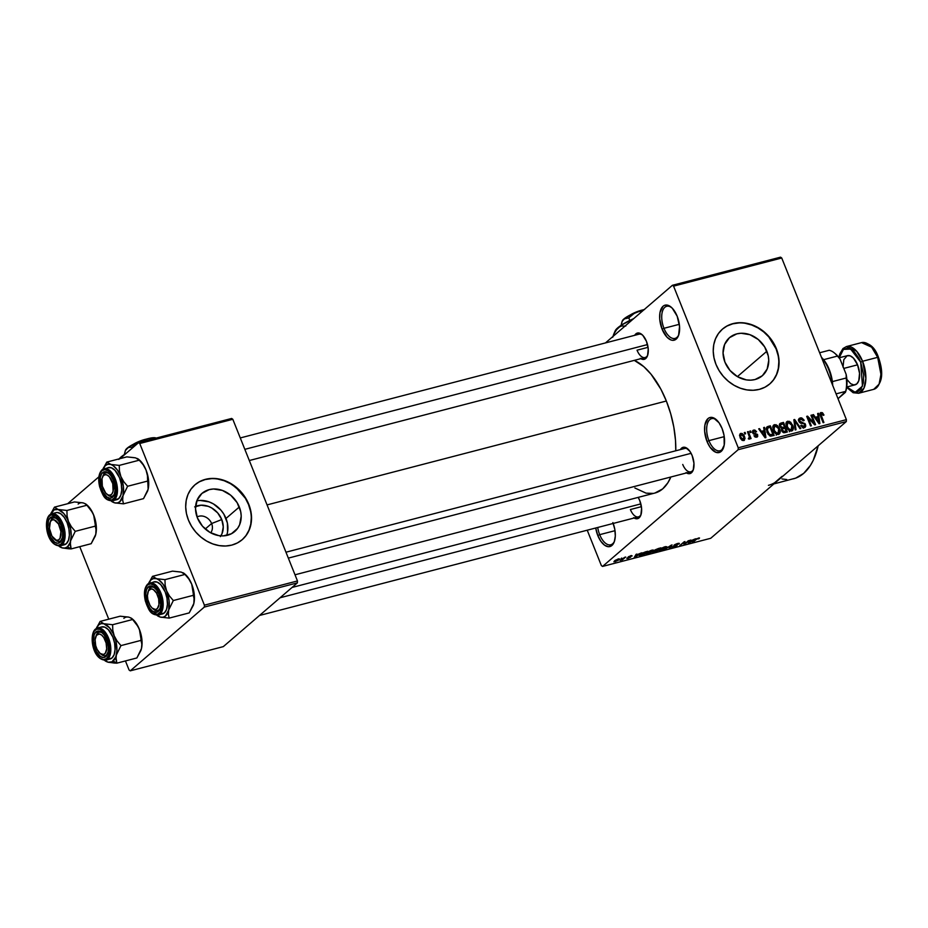 <?xml version="1.0" encoding="UTF-8"?>
<svg xmlns="http://www.w3.org/2000/svg" width="928" height="928" viewBox="0 0 928 928"><rect width="100%" height="100%" fill="white"/><g stroke="black" fill="none" stroke-linecap="round" stroke-linejoin="round"><path stroke-width="1.39" d="M678.809 334.73A16.6 8.433 75.4 0 1 675.062 338.418A16.6 8.433 75.4 0 1 663.972 328.303L662.093 329.162A18.108 9.199 75.4 0 1 660.875 309.442A18.108 9.199 75.4 0 1 671.188 307.168A18.108 9.199 75.4 0 1 677.162 316.193L679.54 326.424L678.588 335.391L676.199 339.126L672.823 340.356L670.909 339.95L667.012 337.212L662.093 329.162L659.704 318.942L659.97 312.608L663.044 306.24L664.645 305.289L668.346 305.405L672.232 308.154L677.162 316.193A18.108 9.199 75.4 0 1 678.554 335.46A18.108 9.199 75.4 0 1 662.093 329.162L663.972 328.303A16.6 8.433 -104.6 0 0 678.797 334.73M599.685 534.667A16.6 8.433 -104.6 0 0 614.51 541.105A16.6 8.433 75.4 0 1 610.763 544.782A16.6 8.433 75.4 0 1 599.685 534.667L615.02 530.677L599.685 534.667A16.6 8.433 75.4 0 1 597.736 527.475A16.6 8.433 -104.6 0 0 599.685 534.667L597.794 535.537L599.685 534.667M613.199 523.45A18.108 9.199 75.4 0 1 614.255 541.836A18.108 9.199 75.4 0 1 597.794 535.537L595.73 527.997A18.108 9.199 75.4 0 0 597.794 535.537L600.892 541.326L604.65 545.258L608.524 546.72L611.9 545.49L614.29 541.755L615.31 536.094L614.812 529.354L612.863 522.568M708.911 440.638A16.6 8.433 -104.6 0 0 723.736 447.076A16.6 8.433 75.4 0 1 720 450.753A16.6 8.433 75.4 0 1 708.911 440.638L724.246 436.647L708.911 440.638A16.6 8.433 75.4 0 1 711.637 418.632A16.6 8.433 75.4 0 1 716.706 420.024A16.6 8.433 -104.6 0 0 707.67 422.89A16.6 8.433 -104.6 0 0 708.911 440.638L707.032 441.508L708.911 440.638M722.088 428.539A18.108 9.199 75.4 0 1 723.492 447.806A18.108 9.199 75.4 0 1 707.032 441.508L704.642 431.288L704.909 424.954L707.983 418.586L709.584 417.635L713.272 417.751L719.003 422.739L722.088 428.539L724.037 435.325L724.211 445.092L721.137 451.46L719.536 452.412L715.848 452.296L710.117 447.308L707.032 441.508A18.108 9.199 75.4 0 1 705.814 421.776A18.108 9.199 75.4 0 1 716.126 419.514A18.108 9.199 75.4 0 1 722.088 428.539M194.66 506.897L201.167 505.203L208.278 506.352L211.712 507.964L217.697 512.917L221.757 519.552L211.619 523.531A10.556 8.828 49.3 0 0 197.072 517.012A10.556 8.828 -130.7 0 1 211.619 523.531L205.25 529.006L211.619 523.531A10.556 8.828 -130.7 0 1 210.679 532.811A10.556 8.828 49.3 0 0 211.619 523.531L221.757 519.552A20.033 16.75 -130.7 0 1 220.887 535.862M226.606 535.479A25.137 21.008 49.3 0 0 226.003 518.45L239.308 506.99A25.137 21.008 -130.7 0 1 234.761 531.489A25.137 21.008 -130.7 0 1 197.409 517.894L195.506 508.741L197.084 500.157L201.91 493.441L209.229 489.613L213.498 488.986L222.407 490.436L230.712 495.227L237.127 502.64L240.688 511.548L241.21 516.142L239.633 524.726L237.591 528.392L231.397 533.762L223.23 535.897L218.776 535.618L209.995 532.44L202.49 526.211L197.409 517.894A25.137 21.008 -130.7 0 1 201.956 493.394A25.137 21.008 -130.7 0 1 239.308 506.99L226.003 518.45A25.137 21.008 49.3 0 0 196.806 500.865M242.104 539.771A36.204 30.264 49.3 0 0 248.542 504.588L248.797 504.368A36.204 30.264 -130.7 0 1 242.231 539.667A36.204 30.264 -130.7 0 1 188.43 520.074L191.574 526.338L195.762 532.069L200.819 537.022L206.561 541.024L212.779 543.924L219.205 545.606L225.62 546.012L231.756 545.107L237.394 542.938L242.312 539.597L246.314 535.201L249.249 529.923L251.012 523.96L251.534 517.557L250.78 510.934L248.797 504.368L245.653 498.104L241.466 492.385L230.654 483.418L224.448 480.518L218.01 478.836L211.596 478.442L205.459 479.347L199.822 481.504L194.903 484.857L190.901 489.253L187.966 494.531L186.203 500.482L185.693 506.897L186.435 513.509L188.43 520.074A36.204 30.264 -130.7 0 1 194.984 484.787A36.204 30.264 -130.7 0 1 248.797 504.368L248.542 504.588A36.204 30.264 49.3 0 0 194.868 484.892M766.853 351.26A25.137 21.008 -130.7 0 1 762.294 375.759A25.137 21.008 -130.7 0 1 724.942 362.164L723.051 353.011L724.629 344.427L729.443 337.711L736.774 333.883L741.031 333.256L749.952 334.706L758.246 339.497L764.672 346.91L768.233 355.818L768.744 360.412L767.166 368.996L762.352 375.712L755.032 379.54L750.764 380.155L746.309 379.888L737.54 376.71L730.034 370.481L724.942 362.164A25.137 21.008 -130.7 0 1 729.501 337.664A25.137 21.008 -130.7 0 1 766.853 351.26L737.389 376.617L766.853 351.26M769.648 384.041A36.204 30.264 49.3 0 0 776.086 348.858L776.33 348.638A36.204 30.264 -130.7 0 1 769.776 383.937A36.204 30.264 -130.7 0 1 715.964 364.344L719.107 370.608L723.295 376.327L728.364 381.292L734.106 385.294L740.312 388.194L746.75 389.876L753.165 390.27L759.301 389.377L764.939 387.208L769.846 383.867L773.848 379.471L776.794 374.193L778.557 368.23L779.068 361.827L778.314 355.204L776.33 348.638L773.186 342.374L768.999 336.655L763.941 331.702L758.188 327.688L751.982 324.788L745.555 323.106L739.14 322.712L732.992 323.617L727.366 325.774L722.448 329.127L718.446 333.523L715.511 338.801L713.748 344.752L713.226 351.167L713.98 357.779L715.964 364.344A36.204 30.264 -130.7 0 1 722.529 329.057A36.204 30.264 -130.7 0 1 776.33 348.638L776.086 348.858A36.204 30.264 49.3 0 0 722.402 329.162M630.39 509.53A12.064 6.136 -104.6 0 0 641.097 514.367A12.064 6.136 75.4 0 1 638.452 516.884A12.064 6.136 75.4 0 1 630.39 509.53L641.41 506.653L630.39 509.53M633.638 517.685L637.884 518.566L640.865 515.063L641.584 508.335L639.798 500.668A13.584 6.902 75.4 0 0 638.186 497.385L639.798 500.668A13.584 6.902 75.4 0 1 640.854 515.121A13.584 6.902 75.4 0 1 634.137 518.01M637.037 350.192A12.064 6.136 -104.6 0 0 647.744 355.041A12.064 6.136 75.4 0 1 645.099 357.558A12.064 6.136 75.4 0 1 637.037 350.192L648.057 347.327L637.037 350.192M640.297 358.359L644.542 359.24L647.524 355.737L648.243 349.009L646.456 341.342A13.584 6.902 75.4 0 0 641.979 334.567A13.584 6.902 75.4 0 0 634.706 335.321L637.072 333.164L639.844 333.245L642.768 335.31L646.456 341.342A13.584 6.902 75.4 0 1 647.5 355.784A13.584 6.902 75.4 0 1 640.784 358.672M682.741 464.464A12.064 6.136 -104.6 0 0 693.448 469.301A12.064 6.136 75.4 0 1 690.803 471.818A12.064 6.136 75.4 0 1 682.741 464.464M686.001 472.619L690.246 473.5L693.228 469.997L693.947 463.269L692.16 455.602A13.584 6.902 75.4 0 0 687.683 448.827A13.584 6.902 75.4 0 0 680.41 449.581L682.776 447.424L685.548 447.505L689.84 451.252L692.16 455.602A13.584 6.902 75.4 0 1 693.204 470.055A13.584 6.902 75.4 0 1 686.488 472.944M663.972 328.303L679.319 324.313L663.972 328.303A16.6 8.433 75.4 0 1 666.71 306.298A16.6 8.433 75.4 0 1 671.768 307.69A16.6 8.433 -104.6 0 0 662.731 310.544A16.6 8.433 -104.6 0 0 663.972 328.303M267.055 504.902L666.35 401.012A69.403 35.252 -104.6 0 0 634.288 360.366L643.812 366.664L651.062 374.239L660.887 389.192L666.35 401.012L267.055 504.902M605.45 342.931L672.394 285.302L780.552 257.16L672.394 285.302L605.45 342.931M738.154 449.709L846.313 421.567L710.72 538.286L602.562 566.428L738.154 449.709L738.236 447.795L673.577 286.137L781.736 257.996L846.394 419.653L738.236 447.795L673.577 286.137L672.394 285.302L673.577 286.137L781.736 257.996L780.552 257.16L781.736 257.996L846.394 419.653L846.313 421.567L846.394 419.653L738.236 447.795L738.154 449.709L602.562 566.428L601.379 565.593L587.227 530.213L601.379 565.593L602.562 566.428L710.72 538.286L846.313 421.567L738.154 449.709M618.384 558.876L613.884 561.776L618.083 560.384L619.591 558.981L618.384 558.876L614.464 560.918L615.078 561.73L618.953 559.723L618.384 558.876L618.953 559.723M624.904 557.218L620.101 560.315L622.502 559.758L625.704 557.009L620.101 560.315L622.502 559.758L624.904 557.218M631.237 555.536L628.105 557.078L629.706 557.473L626.876 558.505L630.472 557.287L630.75 556.696L629.033 556.823L629.834 556.255L632.165 555.918L631.237 555.536L628.268 556.928L629.81 557.392L627.015 558.076L627.966 558.378L630.68 557.125L629.149 556.649L632.165 555.918L631.237 555.536L632.165 555.918M645.424 551.882L641.515 553.587L639.357 555.837L643.371 555.048L647.767 551.267L640.169 554.584L639.949 555.895L643.371 555.048L647.767 551.267L645.424 551.882M658.439 548.494L655.342 549.77L652.639 552.357L656.525 551.638L660.922 547.845L654.704 550.234L652.941 551.905L656.525 551.638L660.922 547.845L658.439 548.494M671.28 545.154L664.378 549.585L671.211 545.478L669.216 548.332L670.039 548.112L672.069 544.945L664.378 549.585L671.211 545.478L669.216 548.332L670.039 548.112L672.069 544.945L671.28 545.154M688.356 540.711L684.841 543.738L684.98 541.592L684.122 541.813L679.737 545.594L684.052 542.358L683.913 544.504L684.76 544.284L689.156 540.502L684.841 543.738L684.98 541.592L684.122 541.813L679.737 545.594L684.052 542.358L683.913 544.504L684.76 544.284L688.356 540.711M699.515 537.962L696.534 538.855L692.311 542.323L697.079 538.832L698.935 538.75L699.526 537.985L698.575 538.02L695.292 539.748L693.112 542.114L696.824 538.982L698.935 538.75L699.515 537.962L698.935 538.75L698.633 537.996L698.935 538.75M695.06 538.971L690.293 541.001L690.908 540.05L690.072 540.258L688.228 543.379L695.907 538.75L690.293 541.001L690.908 540.05L690.072 540.258L688.228 543.379L695.06 538.971M672.301 546.778L673.392 547.276L676.872 545.652L674.691 544.69L677.069 543.634L678.925 544.017L678.623 543.251L678.925 544.017L677.753 543.437L673.844 545.316L676.292 545.525L675.712 546.116L672.185 546.882L672.51 547.45L675.166 546.662L677.173 545.316L674.691 545.281L675.085 544.748L679.319 543.588L677.753 543.437L673.995 545.177L676.094 545.838L671.93 547.346M666.814 546.696L663.694 547.195L659.68 549.596L659.042 550.536L659.715 550.756L663.972 549.248L666.826 546.905L665.202 546.696L662.244 547.88L659.054 550.582L660.69 550.582L666.814 546.696M653.66 550.118L650.551 550.617L646.932 552.682L646.166 554.167L650.064 553.053L653.556 550.582L652.059 550.118L649.09 551.29L645.911 553.993L647.547 554.004L653.66 550.118M641.097 553.007L636.33 555.037L636.944 554.086L636.109 554.306L634.265 557.426L641.932 552.786L639.09 554.318L636.33 555.037L636.944 554.086L636.109 554.306L634.265 557.426L635.112 557.206L641.097 553.007M621.702 558.053L621.076 558.598L621.702 558.053M744.279 432.61L744.824 433.979L745.625 433.77L745.08 432.402L744.279 432.61L744.824 433.979L745.625 433.77L745.08 432.402L744.279 432.61M749.766 431.184L750.311 432.552L751.112 432.344L750.566 430.975L749.766 431.184L750.311 432.552L751.112 432.344L750.566 430.975L749.766 431.184M763.674 427.564L764.127 430.615L761.366 431.334L759.522 428.643L758.686 428.864L765.078 437.784L765.913 437.575L764.521 427.344L763.674 427.564L764.127 430.615L761.366 431.334L759.522 428.643L758.686 428.864L765.078 437.784L765.913 437.575L764.521 427.344L763.674 427.564M774.532 424.606L772.827 426.671L773.407 430.314C774.335 433.016 776.017 434.385 778.453 434.443C780.436 433.214 780.796 431.265 779.532 428.597L778.87 429.165L779.532 428.597L776.028 424.664L773.163 425.639L773.407 430.314L776.481 434.188L778.267 434.49L779.717 433.573L779.845 429.444L777.42 425.511L776.748 426.103L777.42 425.511L773.627 425.059M787.675 421.184L785.97 423.249L786.55 426.892C787.478 429.594 789.16 430.963 791.607 431.021C793.579 429.803 793.939 427.843 792.674 425.175L792.013 425.743L792.674 425.175L789.171 421.242L786.318 422.217L786.387 426.439L789.299 430.58L791.41 431.068L792.872 430.151L792.988 426.022L790.575 422.089L789.89 422.681L790.575 422.089L786.782 421.637M800.226 417.913L798.846 421.347L800.98 423.307L804.077 423.76L804.727 424.676L802.674 427.611L803.834 426.602L801.502 425.152L800.864 425.708L801.502 425.152L800.76 425.476L804.309 427.715L805.539 424.502L804.854 425.094L805.539 424.502L802.36 422.414L801.258 423.365L802.36 422.414L799.646 421.115L798.996 421.672L800.609 419.062L803.428 420.802L804.182 420.465L800.226 417.913L798.73 419.166L799.194 422.02L800.632 423.214L804.077 423.76L804.878 425.326L803.497 426.66L801.502 425.152L800.876 425.755L802.708 427.622L804.762 427.553L805.794 426.045L805.028 423.586L800.435 422.078L799.495 420.604L800.806 419.015L803.428 420.802L803.892 419.862L801.722 417.925L800.226 417.913L798.695 419.236L799.24 418.4M817.638 413.528L818.09 416.568L815.329 417.287L813.485 414.607L812.65 414.828L819.041 423.748L819.876 423.528L818.484 413.308L817.638 413.528L818.09 416.568L815.329 417.287L813.485 414.607L812.65 414.828L819.041 423.748L819.876 423.528L818.484 413.308L817.638 413.528M821.048 412.496L820.062 413.343L821.048 412.496L820.514 416.173L823.113 422.692L823.913 422.484L821.28 415.895L820.63 416.463L820.886 414.584L820.166 415.199L821.454 413.633L823.217 415.373L823.971 415.036L822.208 412.612L820.016 413.482L823.113 422.692L823.913 422.484L820.886 414.259L821.918 413.644L823.217 415.373L823.971 415.036L822.568 412.856L821.698 413.61L822.568 412.856L820.433 412.809M810.933 415.268L814.007 422.948L807.569 416.15L806.699 416.37L810.538 425.964L811.339 425.755L808.265 418.064L814.714 424.873L815.573 424.653L811.733 415.06L810.933 415.268L814.007 422.948L807.569 416.15L806.699 416.37L810.538 425.964L811.339 425.755L808.265 418.064L814.714 424.873L815.573 424.653L811.733 415.06L810.933 415.268M793.858 419.711L795.18 429.954L796.015 429.734L794.751 420.72L800.017 428.701L800.852 428.481L794.646 419.502L793.858 419.711L795.18 429.954L796.015 429.734L794.751 420.72L800.017 428.701L800.852 428.481L794.646 419.502L793.858 419.711M781.016 423.052L779.706 423.806L779.404 425.372L781.736 428.574L782.2 431.717L783.916 432.75L787.327 431.996L783.499 422.414L779.439 424.409L781.016 423.052L779.938 423.562L779.706 426.509L781.736 428.574L781.678 430.812L784.844 432.645L787.327 431.996L783.499 422.414L781.016 423.052M768.001 426.439L766.203 428.69L767.943 434.084L770.6 436.16L774.184 435.418L770.344 425.824L766.319 427.889L768.001 426.439L766.888 426.973L766.911 432.077L770.6 436.16L774.184 435.418L770.344 425.824L768.001 426.439M753.71 430.024L752.678 432.773L756.9 435.128L755.206 437.1L756.204 436.241L753.977 435.731L756.633 437.239L757.642 434.78L756.958 435.36L757.642 434.78L754.812 433.156L753.687 434.118L754.812 433.156L753.13 433.608L753.861 432.97L752.747 432.958L754.058 431.033L756.564 431.752L753.71 430.024L752.538 431.033L752.863 433.179L756.97 435.534L755.995 436.288L753.977 435.731L755.09 437.042L756.981 437.111L757.735 436.346L757.445 434.374L753.919 433.005L753.304 431.938L754.302 430.986L755.81 432.088L756.448 431.555L754.8 430.024L752.956 430.395M749.36 439.13L749.824 437.645L748.432 438.84L749.824 437.645L750.265 438.758L751.065 438.55L748.281 431.566L747.481 431.775L749.348 436.856L748.455 438.956L749.546 439.037L749.824 437.645L750.265 438.758L751.065 438.55L748.281 431.566L747.481 431.775L749.348 436.856L748.455 438.956L749.58 439.014M740.857 433.364L740.103 437.633L743.746 440.591L744.534 436.392L743.862 436.972L744.534 436.392L740.579 433.457L739.558 435.116L740.358 438.225L741.994 440.232L744.012 440.498L745.045 438.387L743.954 435.209L742.052 433.434L740.161 433.724M782.049 476.354L774.671 482.711M204.322 607.074L297.389 582.865L223.323 646.619L130.256 670.84L204.322 607.074L204.404 605.16L139.745 443.503L232.812 419.282L297.47 580.951L204.404 605.16L139.745 443.503L138.574 442.668L231.64 418.458L138.574 442.668L120.002 458.652L138.574 442.668L139.745 443.503L232.812 419.282L231.64 418.458L232.812 419.282L297.47 580.951L297.389 582.865L297.47 580.951L204.404 605.16L204.322 607.074L130.256 670.84L129.073 670.004L125.442 660.933L129.073 670.004L130.256 670.84L223.323 646.619L297.389 582.865L204.322 607.074M108.75 619.173L79.75 546.673L108.75 619.173M67.651 503.718L98.902 476.806L67.651 503.718M292.076 587.447L654.948 493.023A69.403 35.252 -104.6 0 0 670.863 477.004L667.835 482.827L662.685 488.882L654.913 493.035M675.781 450.776A69.403 35.252 -104.6 0 0 666.35 401.012L670.712 413.784L673.798 427.019L675.491 440.208L675.781 450.776M653.219 493.394L646.097 493.162L634.88 488M778.511 479.927A90.515 45.982 75.4 0 1 768.43 485.332M793.579 478.778A90.515 45.982 -104.6 0 0 818.183 445.776L813.183 460.427L810.388 465.473L803.671 473.384L795.69 478.129L773.894 483.906M786.747 479.532L782.037 478.964M639.021 334.196A12.064 6.136 75.4 0 1 642.559 335.101M684.725 448.456A12.064 6.136 75.4 0 1 688.263 449.361M778.07 355.424L776.086 348.858L768.755 336.876L763.686 331.911L757.944 327.909L751.726 325.009L745.3 323.327M738.885 322.932L732.749 323.826L727.111 325.995M773.604 379.691L776.539 374.413L778.302 368.451L778.812 362.036M250.525 511.154L248.542 504.588L245.398 498.324L236.153 487.641L230.399 483.639L224.193 480.739L217.755 479.057M211.352 478.662L205.204 479.556L199.566 481.725M246.059 535.421L249.006 530.143L250.757 524.181L251.279 517.766M227.546 532.046L227.383 522.998L223.822 514.1L220.91 510.122L213.405 503.904L209.102 501.886L200.181 500.447M195.576 506.456A20.033 16.75 -130.7 0 1 221.757 519.552L223.265 526.849L222.001 533.693L220.377 536.616M820.886 414.584L821.454 413.633M817.707 413.969L818.484 413.308L817.707 413.969M812.87 415.129L813.485 414.607L812.87 415.129M815.468 418.76L818.09 416.568L815.468 418.76M818.276 417.762L818.542 423.052L819.006 422.658L817.765 420.802L817.243 421.242L817.765 420.802L816.048 418.342L815.503 418.806L818.276 417.762L819.006 422.658L816.048 418.342L818.276 417.762M811.084 415.628L811.733 415.06L811.084 415.628M807.604 418.632L808.265 418.064L807.604 418.632M806.861 416.753L807.569 416.15L806.861 416.753M813.392 423.47L814.007 422.948L813.392 423.47M798.614 420.512L800.609 419.062M804.309 427.715L805.179 427.286M802.871 427.68L803.834 426.602M799.205 420.094L798.3 419.99M803.288 428.214L803.196 427.17M799.762 421.509L800.435 422.159M793.916 420.129L794.646 419.502L793.916 420.129M794.066 421.3L794.751 420.72L794.066 421.3M794.275 422.948L795.006 422.321L794.275 422.948M791.607 431.021L792.489 430.569M785.97 423.261L786.608 423.388M786.666 423.4L785.9 423.261M791.874 425.36L791.155 429.908L789.983 430.917L791.155 429.908L788.568 428.794L787.942 429.339L788.568 428.794L787.362 426.718L786.712 427.274L788.127 422.298L791.874 425.36L792.268 428.956L790.111 429.873L787.605 427.263L786.932 423.516L787.849 422.402L789.334 422.391L791.874 425.36M789.322 431.729L791.155 429.908M785.912 423.992L788.127 422.298M779.381 424.989L780.436 424.711L779.381 424.989M781.434 424.177L783.499 422.414L781.434 424.177L783.139 423.736L784.485 427.1L781.446 429.397L784.485 427.1L781.689 428.562L782.907 427.506L780.506 426.288L779.856 426.845L780.668 424.514L779.427 425.581L783.139 423.736L784.485 427.1L782.223 427.634L780.889 426.973L780.297 425.314L781.446 424.177M782.397 430.395L782.629 428.922L784.937 428.226L786.086 431.091L783.336 432.61L784.694 431.45L782.397 430.395L782.629 428.922L784.937 428.226L786.086 431.091L783.545 431.59L782.42 430.441M778.453 434.443L779.346 433.991M772.815 426.683L773.453 426.81M773.511 426.822L772.746 426.683M778.72 428.782L778 433.33L776.829 434.327L778 433.33L775.425 432.216L774.787 432.761L775.425 432.216L774.219 430.14L773.569 430.696L774.984 425.72L778.72 428.782L779.126 432.378L776.968 433.295L774.451 430.685L773.79 426.938L774.694 425.824L776.191 425.813L778.72 428.782M776.168 435.151L778 433.33M772.757 427.402L774.984 425.72M766.215 428.411L767.456 428.086L766.215 428.411M768.268 427.622L770.344 425.824L768.268 427.622M767.096 429.42L768.558 427.53L769.996 427.158L772.931 434.501L770.147 436.056L771.516 434.872L769.463 435.708L770.298 434.977L767.723 431.88L767.062 432.448L767.723 431.88L767.41 428.144L769.996 427.158L772.931 434.501L769.405 434.501L767.096 429.455M766.203 429.165L768.558 427.53M763.744 428.017L764.521 427.344L763.744 428.017M758.907 429.177L759.522 428.643L758.907 429.177M761.505 432.796L764.127 430.615L761.505 432.796M764.312 431.798L764.579 437.088L765.032 436.694L763.802 434.838L763.28 435.29L763.802 434.838L762.085 432.378L761.54 432.854L764.312 431.798L765.032 436.694L762.085 432.378L764.312 431.798M753.408 432.39L754.058 431.033M756.633 437.239L757.364 436.879M756.9 435.128L756.204 436.241M749.905 431.543L750.566 430.975L749.905 431.543M749.348 436.856L748.908 437.865M744.418 432.97L745.08 432.402L744.418 432.97M743.746 440.591L744.418 440.243M743.734 436.612L743.363 439.582L742.377 440.44L743.363 439.582L740.869 437.355L740.219 437.912L741.228 434.362L743.885 437.03L743.954 439.106L742.539 439.501L741.054 437.772L740.509 435.22L742.064 434.455L743.734 436.612M739.57 435.673L741.228 434.362M742.47 440.487L743.363 439.582M688.785 542.439L689.075 543.158L688.785 542.439M690.026 540.34L690.293 541.001L690.026 540.34M692.276 540.792L689.052 542.892L689.794 540.734L690.049 541.372L692.276 540.792L689.052 542.892L690.049 541.372L692.276 540.792M684.04 542.497L684.76 544.284L684.04 542.497M684.087 541.848L684.841 543.738L684.087 541.848M678.925 544.017L679.366 543.367M677.173 543.889L678.066 544.284M676.872 545.652L675.967 545.165M673.879 546.836L673.16 546.511M676.141 545.13L676.094 545.838M673.995 545.177L674.157 545.768M669.796 547.497L670.039 548.112L669.796 547.497M665.306 547.984L661.2 550.142L659.796 549.504L664.587 546.882L665.306 547.984L663.137 549.411L660.62 550.258L660.226 549.654L664.077 547.323L665.306 547.984L665.689 546.592M652.941 551.905L654.031 552.276M654.704 550.234L654.727 550.884M657.546 550.269L656.235 551.394L653.706 551.371L655.168 550.919L654.843 550.13L655.168 550.919L657.546 550.269L654.843 551.766L653.811 551.626L654.344 551.267L657.546 550.269M659.599 548.494L658.056 549.828L655.4 549.736L659.495 548.216L658.056 549.828L655.516 550.026L659.599 548.494M654.843 551.766L653.811 551.626M652.152 551.406L648.046 553.564L646.654 552.926L651.444 550.304L652.152 551.406L649.994 552.821L647.477 553.68L647.083 553.076L650.922 550.745L652.152 551.406L652.535 550.014M651.549 550.559L652.767 550.594M639.624 555.095L639.949 555.895L639.624 555.095M639.299 555.756L639.949 555.895M646.456 551.916L643.092 554.816L640.622 555.408L640.842 554.051L642.269 553.134L646.34 551.638L643.092 554.816L640.622 555.408L640.97 554.376L646.456 551.916M640.622 555.408L640.97 554.376M634.822 556.487L635.112 557.206L634.822 556.487M636.063 554.376L636.33 555.037L636.063 554.376M638.313 554.828L635.088 556.939L635.831 554.77L636.086 555.408L638.313 554.828L635.088 556.939L636.086 555.408L638.313 554.828M630.727 555.942L631.307 556.174M630.68 557.125L629.892 557.264M627.015 558.076L627.966 558.378M628.79 556.556L629.091 557.31L628.79 556.556M628.268 556.928L629.091 557.31M615.554 561.336L614.823 561.359L615.171 560.361L617.909 559.282L618.152 559.932L615.554 561.336L615.299 560.674L617.909 559.282L616.795 560.848L615.554 561.336L615.299 560.674M614.464 560.918L615.078 561.73M664.692 547.137L665.921 547.172M656.479 550.234L655.516 550.026M617.909 559.282L618.663 559.294L618.152 559.932M102.904 469.185L102.904 469.185A19.917 10.115 75.4 0 1 105.351 465.554L106.801 462.086L102.904 469.185L106.801 462.086L126.823 456.878L106.801 462.086L105.351 465.554L107.741 464.325L110.467 464.406L106.801 462.086L113.332 465.81L117.473 470.125L120.872 476.505L119.434 470.937L119.26 465.392L110.467 464.406A19.917 10.115 75.4 0 1 120.872 476.505L123.378 486.504L122.995 495.726L127.612 486.272L123.737 481.69L120.872 476.505A19.917 10.115 75.4 0 1 122.995 495.726L119.816 501.712L117.427 502.941L114.701 502.86L123.505 503.846L122.647 500.076L122.995 495.726A19.917 10.115 75.4 0 1 114.701 502.86L110.409 500.296M113.193 495.575A12.064 6.136 -104.6 0 0 114.492 493.789A12.064 6.136 75.4 0 1 113.193 495.575A12.064 6.136 75.4 0 1 111.847 496.294A12.064 6.136 75.4 0 1 107.184 494.415A12.064 6.136 -104.6 0 0 113.193 495.575L112.485 497.269L113.193 495.575M102.614 476.841A12.064 6.136 75.4 0 1 104.423 473.651A12.064 6.136 -104.6 0 0 102.614 476.841A12.064 6.136 75.4 0 1 105.769 472.932A12.064 6.136 75.4 0 1 109.307 473.837A12.064 6.136 -104.6 0 0 104.423 473.651L102.625 472.619A13.584 6.902 75.4 0 1 108.727 473.303A13.584 6.902 75.4 0 1 114.248 494.531A13.584 6.902 75.4 0 1 112.485 497.269L109.945 498.197L107.045 497.106L102.973 492.118L101.048 487.304L100.317 477.398L101.616 473.802L103.82 471.9L108.066 472.781L110.884 475.728L113.204 480.078L115.037 490.228L114.272 494.473L112.485 497.269A13.584 6.902 75.4 0 1 101.906 489.81A13.584 6.902 75.4 0 1 102.625 472.619L104.423 473.651A12.064 6.136 75.4 0 1 105.769 472.932A12.064 6.136 75.4 0 1 109.307 473.837A12.064 6.136 -104.6 0 0 102.857 476.099L102.347 477.491A10.556 5.359 75.4 0 1 107.555 475.24A10.556 5.359 75.4 0 1 112.764 483.685L114.26 483.302L112.764 483.685L113.088 491.283L111.963 493.916L110.165 495.181L107.973 494.879L105.711 493.07L102.335 486.202A10.556 5.359 75.4 0 1 102.347 477.491M111.662 500.934A16.6 8.433 -104.6 0 0 114.341 499.821A0.905 0.754 -130.7 0 1 113.251 499.194A15.695 7.969 75.4 0 1 101.024 490.564A15.695 7.969 75.4 0 1 101.86 470.693A0.905 0.754 -130.7 0 1 102.277 469.672A16.6 8.433 75.4 0 1 104.133 468.686A16.6 8.433 75.4 0 1 115.896 480.681A16.6 8.433 75.4 0 1 114.341 499.821A16.6 8.433 75.4 0 1 112.485 500.807C103.785 500.691 102.764 494.253 99.725 487.014C97.881 479.15 98.646 473.408 102.022 469.812A0.905 0.754 49.3 0 0 101.86 470.693L99.795 473.93L98.902 478.848L99.342 484.683L101.024 490.564L103.704 495.587L106.964 498.997L111.87 500.018L114.422 497.826L115.919 493.673L116.151 488.186L114.086 479.324L111.406 474.301L108.135 470.89L104.783 469.626L101.86 470.693A15.695 7.969 75.4 0 1 114.086 479.324A15.695 7.969 75.4 0 1 113.251 499.194A0.905 0.754 49.3 0 0 114.341 499.821L118.61 498.707L114.341 499.821A16.6 8.433 -104.6 0 0 116.139 481.47A16.6 8.433 -104.6 0 0 104.957 468.559A16.6 8.433 -104.6 0 0 102.277 469.672A0.905 0.754 49.3 0 0 102.01 469.823L108.402 467.573A16.6 8.433 -104.6 0 1 120.176 479.567A16.6 8.433 -104.6 0 1 118.61 498.707L120.791 495.285L121.73 490.088L121.266 483.906L119.492 477.688L114.979 470.322L111.406 467.805L108.019 467.689M112.485 500.807L116.766 499.693A16.6 8.433 -104.6 0 0 118.61 498.707L117.148 499.577M134.224 457.655L126.823 456.878L135.616 457.864L139.281 460.184L119.26 465.392L139.281 460.184L143.156 464.777L146.021 469.962L147.459 475.519L147.633 481.064L127.612 486.272L147.633 481.064L148.48 484.834L148.144 489.184L143.515 498.638L123.505 503.846L143.515 498.638L147.552 491.156A19.917 10.115 -104.6 0 0 148.144 489.184A19.917 10.115 -104.6 0 0 146.021 469.962L148.526 479.95L148.144 489.184L147.459 475.519L146.021 469.962A19.917 10.115 -104.6 0 0 139.455 460.021L142.622 463.582L146.021 469.962L143.156 464.777L138.829 459.522M111.488 501.201L114.701 502.86L123.505 503.846L122.647 500.076L122.995 495.726L127.612 486.272L123.737 481.69L120.872 476.505L119.434 470.937L119.26 465.392L110.467 464.406A19.917 10.115 75.4 0 0 105.351 465.554L102.73 469.661M138.098 458.896L137.042 458.409M112.207 501.816L114.701 502.86A19.917 10.115 75.4 0 1 111.186 500.969M244.83 449.338L647.512 344.566L244.83 449.338M106.639 493.998A10.556 5.359 75.4 0 1 102.335 486.202L102.022 478.604L103.147 475.971L104.945 474.707L107.138 475.008L109.388 476.818L112.764 483.685A10.556 5.359 75.4 0 1 112.265 493.464A10.556 5.359 75.4 0 1 106.639 493.998L107.764 494.96A12.064 6.136 -104.6 0 0 114.492 493.789A12.064 6.136 75.4 0 1 111.847 496.294A12.064 6.136 75.4 0 1 107.184 494.415M50.263 521.907A12.064 6.136 75.4 0 1 52.072 518.717L50.263 517.685A13.584 6.902 75.4 0 1 56.376 518.369A13.584 6.902 75.4 0 1 61.898 539.597A13.584 6.902 75.4 0 1 60.134 542.335L57.594 543.263L54.694 542.172L50.622 537.184L47.757 527.208L48.476 520.48L50.263 517.685L52.803 516.757L55.703 517.847L58.534 520.794L60.854 525.144L62.64 532.811L62.443 537.556L60.842 540.641A12.064 6.136 -104.6 0 0 62.141 538.855A12.064 6.136 75.4 0 1 60.842 540.641A12.064 6.136 75.4 0 1 59.496 541.36A12.064 6.136 75.4 0 1 54.833 539.481A12.064 6.136 -104.6 0 0 55.413 540.026A12.064 6.136 -104.6 0 0 62.141 538.855A12.064 6.136 75.4 0 1 59.496 541.36A12.064 6.136 75.4 0 1 54.833 539.481A12.064 6.136 -104.6 0 0 60.842 540.641L60.134 542.335A13.584 6.902 75.4 0 1 49.544 534.876A13.584 6.902 75.4 0 1 50.263 517.685L52.072 518.717A12.064 6.136 -104.6 0 0 50.263 521.907A12.064 6.136 75.4 0 1 53.418 517.998A12.064 6.136 75.4 0 1 56.944 518.903A12.064 6.136 -104.6 0 0 50.506 521.165L49.984 522.557A10.556 5.359 75.4 0 1 58.487 523.949L59.868 522.998L58.487 523.949L54.126 519.831L52.014 519.982L50.379 521.675L49.462 528.403L51.91 536.071A10.556 5.359 75.4 0 1 49.984 522.557M51.91 536.071L56.272 540.189L58.383 540.038L60.007 538.344L60.935 531.616L58.487 523.949A10.556 5.359 75.4 0 1 60.622 536.813A10.556 5.359 75.4 0 1 54.288 539.064A10.556 5.359 75.4 0 1 51.91 536.071M157.922 592.192L156.554 593.143A10.556 5.359 75.4 0 1 158.676 606.007A10.556 5.359 75.4 0 1 152.343 608.258A10.556 5.359 75.4 0 1 149.965 605.265L152.053 608.002L155.428 609.51L157.331 608.571L158.966 604.592L158.665 598.792L156.554 593.143L153.317 589.535L151.078 588.909L148.445 590.869L147.424 595.637L147.842 599.616L149.965 605.265A10.556 5.359 75.4 0 1 148.051 591.751A10.556 5.359 75.4 0 1 156.554 593.143L157.922 592.192M152.888 608.687A12.064 6.136 -104.6 0 0 153.468 609.22A12.064 6.136 -104.6 0 0 160.196 608.049A12.064 6.136 75.4 0 1 157.551 610.554A12.064 6.136 75.4 0 1 152.888 608.687A12.064 6.136 -104.6 0 0 158.897 609.835A12.064 6.136 -104.6 0 0 160.196 608.049A12.064 6.136 75.4 0 1 158.897 609.835A12.064 6.136 75.4 0 1 157.551 610.554A12.064 6.136 75.4 0 1 152.888 608.687M691.105 453.316L288.341 558.111L691.105 453.316M148.318 591.113A12.064 6.136 75.4 0 1 150.127 587.923A12.064 6.136 75.4 0 1 151.473 587.192A12.064 6.136 75.4 0 1 155.011 588.097A12.064 6.136 -104.6 0 0 150.127 587.923A12.064 6.136 -104.6 0 0 148.318 591.113A12.064 6.136 75.4 0 1 151.473 587.192A12.064 6.136 75.4 0 1 155.011 588.097A12.064 6.136 -104.6 0 0 148.561 590.359L148.051 591.751M107.602 642.64L106.117 643.011A10.556 5.359 75.4 0 1 105.606 652.802A10.556 5.359 75.4 0 1 99.98 653.324A10.556 5.359 75.4 0 1 95.688 645.528L95.108 639.636L96.489 635.297L99.354 633.986L101.628 635.065L103.785 637.536L106.117 643.011L106.685 648.904L105.305 653.242L103.518 654.507L100.178 653.474L97.08 649.356L95.688 645.528A10.556 5.359 75.4 0 1 95.688 636.817A10.556 5.359 75.4 0 1 100.908 634.566A10.556 5.359 75.4 0 1 106.117 643.011L107.602 642.64M99.98 653.324L101.117 654.286A12.064 6.136 -104.6 0 0 107.845 653.115A12.064 6.136 75.4 0 1 105.2 655.62A12.064 6.136 75.4 0 1 100.537 653.753A12.064 6.136 -104.6 0 0 106.546 654.901L105.827 656.606A13.584 6.902 75.4 0 1 95.248 649.136A13.584 6.902 75.4 0 1 95.967 631.945L97.776 632.989A12.064 6.136 -104.6 0 0 95.967 636.179A12.064 6.136 75.4 0 1 99.122 632.27A12.064 6.136 75.4 0 1 102.648 633.163A12.064 6.136 -104.6 0 0 96.199 635.425L95.688 636.817M640.854 503.892L280.082 597.76L640.854 503.892M835.687 354.067L837.45 356.074A25.648 13.027 -104.6 0 0 829.214 350.274A25.648 13.027 75.4 0 1 834.632 353.162A25.648 13.027 75.4 0 1 837.45 356.074L823.612 359.681L829.249 369.553L832.381 381.605A25.648 13.027 -104.6 0 0 823.612 359.681A25.648 13.027 -104.6 0 0 821.489 357.373A25.648 13.027 75.4 0 1 823.612 359.681L837.45 356.074L840.037 359.09L846.139 374.344L846.22 377.998L832.381 381.605A25.648 13.027 75.4 0 1 832.718 385.445A25.648 13.027 -104.6 0 0 832.381 381.605L846.22 377.998A25.648 13.027 75.4 0 1 845.663 391.372L838.402 398.379L845.385 392.358L846.475 388.6L846.858 379.378L850.721 383.74L853.946 384.958L856.764 383.937L858.748 380.828L859.548 373.358L857.553 364.832A15.092 7.668 -104.6 0 0 847.484 355.633L839.144 357.802M832.149 384.041A27.156 13.792 -104.6 0 0 821.605 357.663A27.156 13.792 75.4 0 1 832.149 384.041M845.663 391.372L845.385 392.358L845.663 391.372L836.082 393.866L845.663 391.372A25.648 13.027 -104.6 0 0 846.22 377.998L846.139 374.344L846.858 379.378M829.214 350.274L819.633 352.768L829.214 350.274M834.632 353.162L835.768 354.125A24.14 12.261 -104.6 0 1 840.037 359.09L846.139 374.344A24.14 12.261 -104.6 0 1 845.582 391.86L845.478 392.138M838.912 357.512L839.747 354.02L842.984 348.534L846.464 346.55L861.555 342.618L871.636 347.188L877.679 357.338L878.445 357.315L877.679 357.338A24.14 12.261 -104.6 0 0 861.555 342.618C869.524 342.722 875.15 347.617 878.445 357.315C883.99 373.265 882.412 383.948 873.712 389.342A24.14 12.261 -104.6 0 0 877.679 357.338L862.588 361.259L856.544 351.109L846.464 346.55A24.14 12.261 75.4 0 1 862.588 361.259L877.679 357.338L880.962 374.471L879.071 384.169L873.712 389.342L858.62 393.275L863.98 388.101L865.87 378.392L862.588 361.259A24.14 12.261 75.4 0 1 858.62 393.275L853.145 392.718L846.684 387.382M839.19 357.79L843.436 349.392L850.64 349.079L860.697 362.129L862.588 361.259L860.697 362.129L863.678 374.912L863.342 382.823L861.184 388.809L857.507 391.976L852.89 391.825L846.788 386.999L855.198 392.324L862.472 386.129L860.697 362.129L858.91 358.278L854.549 352.083L852.124 349.972L847.287 348.151L843.065 349.682L841.383 351.666L839.19 357.79M846.742 387.011L855.082 384.842A15.092 7.668 -104.6 0 0 857.553 364.832L843.772 368.416L857.553 364.832L853.458 358.127L850.21 355.842L847.136 355.749L843.819 359.646L843.018 367.117M872.146 347.501L876.519 353.696M879.732 361.711L881.287 370.33L880.08 381.536M81.873 502.721L74.46 501.944L54.45 507.152L74.46 501.944L83.265 502.93A19.917 10.115 -104.6 0 0 78.149 504.078M70.284 543.054L70.632 540.792A19.917 10.115 75.4 0 1 67.466 546.778L71.143 548.912L70.296 545.142L70.632 540.792L75.261 531.338L95.271 526.13L96.129 529.9L95.793 534.25L91.164 543.704L71.143 548.912L70.284 543.054M64.798 544.643L66.259 543.773L61.979 544.887A16.6 8.433 -104.6 0 0 63.788 526.536A16.6 8.433 -104.6 0 0 52.606 513.625A16.6 8.433 -104.6 0 0 49.926 514.738A0.905 0.754 49.3 0 0 49.497 515.759A15.695 7.969 75.4 0 1 61.724 524.39A15.695 7.969 75.4 0 1 60.9 544.26A0.905 0.754 49.3 0 0 61.979 544.887L66.259 543.773A16.6 8.433 -104.6 0 0 67.814 524.633A16.6 8.433 -104.6 0 0 56.051 512.639L51.771 513.752A16.6 8.433 75.4 0 1 63.545 525.747A16.6 8.433 75.4 0 1 61.979 544.887A16.6 8.433 75.4 0 1 60.134 545.873L64.403 544.759A16.6 8.433 -104.6 0 0 66.259 543.773L68.44 540.351L69.38 535.154L68.916 528.972L67.129 522.754L64.299 517.441L60.854 513.845L57.304 512.5L55.668 512.755M49.926 514.738A16.6 8.433 75.4 0 1 51.771 513.752L49.66 514.878A0.905 0.754 -130.7 0 1 49.926 514.738M59.137 546.267L62.35 547.926L71.143 548.912L91.164 543.704L95.201 536.222A19.917 10.115 -104.6 0 0 95.793 534.25A19.917 10.115 -104.6 0 0 93.67 515.028L95.097 520.585L95.271 526.13L75.261 531.338L71.375 526.756L68.51 521.571L67.083 516.003L66.909 510.458L58.104 509.472L54.45 507.152L50.553 514.251A19.917 10.115 75.4 0 1 58.104 509.472L63.788 513.486L67.5 519.274L70.656 529.03L71.201 536.442L70.087 542.683L67.466 546.778L65.076 548.007L62.35 547.926L58.058 545.362M84.692 503.475L86.919 505.25L66.909 510.458L86.919 505.25L92.394 512.36L94.54 517.441L96.176 525.016L95.793 534.25L96.129 529.9L93.67 515.028A19.917 10.115 -104.6 0 0 87.104 505.087L86.142 504.264M87.081 505.076L90.271 508.648L93.67 515.028L90.805 509.843L86.466 504.588M50.379 514.727L54.137 509.843L58.104 509.472L54.45 507.152L50.553 514.251M59.299 546A16.6 8.433 -104.6 0 0 61.979 544.887A0.905 0.754 -130.7 0 1 60.9 544.26L62.965 541.024L63.846 536.106L63.406 530.271L61.724 524.39L59.044 519.367L55.784 515.956L50.878 514.936L48.337 517.128L46.829 521.281L46.98 529.749L48.674 535.63L51.353 540.653L54.613 544.063L57.965 545.328L60.9 544.26A15.695 7.969 75.4 0 1 48.674 535.63A15.695 7.969 75.4 0 1 49.497 515.759A0.905 0.754 -130.7 0 1 49.66 514.889C43.082 520.469 46.748 546.14 60.134 545.873M52.072 518.717A12.064 6.136 75.4 0 1 53.418 517.998A12.064 6.136 75.4 0 1 56.944 518.903A12.064 6.136 -104.6 0 0 52.072 518.717M59.856 546.882L62.35 547.926A19.917 10.115 75.4 0 1 58.835 546.035M68.626 548.784L71.143 548.912L67.466 546.778A19.917 10.115 75.4 0 1 62.35 547.926L68.626 548.784M68.51 521.571A19.917 10.115 75.4 0 1 70.632 540.792L75.261 531.338L71.375 526.756L68.51 521.571L67.083 516.003L66.909 510.458L58.104 509.472A19.917 10.115 75.4 0 1 68.51 521.571M83.265 502.93L85.747 503.962M148.608 583.445L148.608 583.445A19.917 10.115 75.4 0 1 151.055 579.814L152.505 576.346L148.608 583.445L152.505 576.346L172.515 571.138L152.505 576.346L151.055 579.814L153.445 578.585L156.159 578.666L152.505 576.346L159.024 580.07L163.177 584.385L166.576 590.765L165.138 585.197L164.964 579.652L156.159 578.666A19.917 10.115 75.4 0 1 166.576 590.765L169.082 600.764L168.687 609.986L173.316 600.532L169.43 595.95L166.576 590.765A19.917 10.115 75.4 0 1 168.687 609.986L165.52 615.983L163.131 617.213L160.405 617.12L169.209 618.106L168.351 614.336L168.687 609.986A19.917 10.115 75.4 0 1 160.405 617.12L156.113 614.568M158.189 611.54L158.897 609.835L156.994 612.248L152.749 611.366L149.918 608.42L147.61 604.07L145.777 593.92L146.531 589.674L148.318 586.879A13.584 6.902 75.4 0 1 154.431 587.563A13.584 6.902 75.4 0 1 159.952 608.791A13.584 6.902 75.4 0 1 158.189 611.54A13.584 6.902 75.4 0 1 147.61 604.07A13.584 6.902 75.4 0 1 148.318 586.879L150.858 585.951L153.758 587.053L156.588 589.999L158.908 594.338L160.741 604.488L159.976 608.733L158.189 611.54M150.127 587.923L148.318 586.879L150.127 587.923M157.366 615.206A16.6 8.433 -104.6 0 0 160.034 614.081A0.905 0.754 -130.7 0 1 158.955 613.454A15.695 7.969 75.4 0 1 146.728 604.824A15.695 7.969 75.4 0 1 147.552 584.953A0.905 0.754 -130.7 0 1 147.981 583.944A16.6 8.433 75.4 0 1 149.826 582.946A16.6 8.433 75.4 0 1 161.6 594.941A16.6 8.433 75.4 0 1 160.034 614.081A16.6 8.433 75.4 0 1 158.189 615.067C149.478 614.951 148.468 608.513 145.429 601.274C143.585 593.41 144.339 587.668 147.714 584.072A0.905 0.754 49.3 0 0 147.552 584.953L145.487 588.19L144.606 593.108L145.046 598.943L146.728 604.824L149.408 609.847L152.668 613.257L157.574 614.278L160.115 612.086L161.623 607.933L161.472 599.465L159.778 593.584L157.11 588.561L153.839 585.162L150.487 583.886L147.552 584.953A15.695 7.969 75.4 0 1 159.778 593.584A15.695 7.969 75.4 0 1 158.955 613.454A0.905 0.754 49.3 0 0 160.034 614.081L164.314 612.967L160.034 614.081A16.6 8.433 -104.6 0 0 161.843 595.73A16.6 8.433 -104.6 0 0 150.661 582.819A16.6 8.433 -104.6 0 0 147.981 583.944A0.905 0.754 49.3 0 0 147.714 584.083L154.106 581.833A16.6 8.433 -104.6 0 1 165.868 593.827A16.6 8.433 -104.6 0 1 164.314 612.967L166.495 609.545L167.434 604.348L166.97 598.177L165.196 591.948L160.683 584.582L157.11 582.065L153.723 581.96M158.189 615.067L162.47 613.953A16.6 8.433 -104.6 0 0 164.314 612.967L162.852 613.837M179.928 571.915L172.515 571.138L181.32 572.124L184.985 574.444L164.964 579.652L184.985 574.444L188.86 579.037L191.725 584.222L193.152 589.779L193.337 595.324L173.316 600.532L193.337 595.324L194.184 599.094L193.848 603.444L189.219 612.898L169.209 618.106L189.219 612.898L193.256 605.416A19.917 10.115 -104.6 0 0 193.848 603.444A19.917 10.115 -104.6 0 0 191.725 584.222L194.23 594.222L193.848 603.444L194.184 599.094L191.725 584.222A19.917 10.115 -104.6 0 0 185.159 574.293L184.196 573.458M157.192 615.461L160.405 617.12L169.209 618.106L168.351 614.336L168.687 609.986L173.316 600.532L169.43 595.95L166.576 590.765L165.138 585.197L164.964 579.652L156.159 578.666A19.917 10.115 75.4 0 0 151.055 579.814L148.434 583.921M183.802 573.156L182.746 572.669M185.136 574.27L188.326 577.842L191.725 584.222L188.86 579.037L184.533 573.782M157.911 616.076L160.405 617.12A19.917 10.115 75.4 0 1 156.89 615.229M127.577 616.981L120.164 616.204L100.143 621.412L120.164 616.204L128.969 617.19A19.917 10.115 -104.6 0 0 123.853 618.338M115.988 657.314L116.336 655.052A19.917 10.115 75.4 0 1 113.158 661.049L116.847 663.172L116 659.414L116.336 655.052L120.965 645.598L140.975 640.39L141.833 644.16L141.485 648.51L136.868 657.964L116.847 663.172L115.988 657.314M95.967 636.179A12.064 6.136 75.4 0 1 97.776 632.989L95.967 631.945A13.584 6.902 75.4 0 1 102.08 632.629A13.584 6.902 75.4 0 1 107.602 653.857A13.584 6.902 75.4 0 1 105.827 656.606L103.298 657.523L100.386 656.432L96.326 651.444L93.461 641.468L94.18 634.74L95.967 631.945L98.507 631.017L101.407 632.119L104.238 635.065L107.404 641.909L108.332 647.083L108.135 651.827L106.546 654.901A12.064 6.136 -104.6 0 0 107.845 653.115A12.064 6.136 75.4 0 1 106.546 654.901A12.064 6.136 75.4 0 1 105.2 655.62A12.064 6.136 75.4 0 1 100.537 653.753M110.49 658.903L111.963 658.033L107.683 659.147A16.6 8.433 -104.6 0 0 109.492 640.796A16.6 8.433 -104.6 0 0 98.298 627.885A16.6 8.433 -104.6 0 0 95.63 629.01A0.905 0.754 49.3 0 0 95.201 630.019A15.695 7.969 75.4 0 1 107.428 638.65A15.695 7.969 75.4 0 1 106.604 658.52A0.905 0.754 49.3 0 0 107.683 659.147L111.963 658.033A16.6 8.433 -104.6 0 0 113.518 638.905A16.6 8.433 -104.6 0 0 101.755 626.899L97.475 628.012A16.6 8.433 75.4 0 1 109.237 640.007A16.6 8.433 75.4 0 1 107.683 659.147A16.6 8.433 75.4 0 1 105.838 660.133L110.107 659.019A16.6 8.433 -104.6 0 0 111.963 658.033L114.144 654.611L115.072 649.414L114.62 643.243L112.833 637.014L108.321 629.648L104.76 627.131L101.361 627.026M95.63 629.01A16.6 8.433 75.4 0 1 97.475 628.012L95.364 629.138A0.905 0.754 -130.7 0 1 95.63 629.01M104.841 660.527L108.054 662.186L116.847 663.172L136.868 657.964L140.905 650.482A19.917 10.115 -104.6 0 0 141.485 648.51A19.917 10.115 -104.6 0 0 139.374 629.288L140.801 634.845L140.975 640.39L120.965 645.598L117.079 641.016L114.214 635.831L112.787 630.263L112.613 624.718L103.808 623.732L100.143 621.412L96.257 628.511A19.917 10.115 75.4 0 1 103.808 623.732L109.492 627.746L113.204 633.534L115.803 640.749L116.905 650.702L115.78 656.943L112.021 661.826L108.054 662.186L103.762 659.634M130.384 617.735L132.623 619.51L112.613 624.718L132.623 619.51L138.098 626.62L140.244 631.713L142.065 641.77L141.485 648.51L141.833 644.16L139.374 629.288A19.917 10.115 -104.6 0 0 132.808 619.359L131.834 618.524M132.785 619.336L135.975 622.908L139.374 629.288L136.509 624.103L132.17 618.848M96.083 628.987L98.693 624.88L101.094 623.651L103.808 623.732L100.143 621.412L96.257 628.511M105.003 660.272A16.6 8.433 -104.6 0 0 107.683 659.147A0.905 0.754 -130.7 0 1 106.604 658.52L108.669 655.284L109.55 650.377L109.11 644.531L107.428 638.65L103.159 631.678L99.783 629.3L96.582 629.196L94.041 631.388L92.533 635.552L92.301 641.028L94.366 649.89L97.046 654.913L100.317 658.323L103.669 659.588L106.604 658.52A15.695 7.969 75.4 0 1 94.366 649.89A15.695 7.969 75.4 0 1 95.201 630.019A0.905 0.754 -130.7 0 1 95.352 629.149C88.786 634.729 92.452 660.4 105.838 660.133M97.776 632.989A12.064 6.136 75.4 0 1 99.122 632.27A12.064 6.136 75.4 0 1 102.648 633.163A12.064 6.136 -104.6 0 0 97.776 632.989M105.56 661.142L108.054 662.186A19.917 10.115 75.4 0 1 104.528 660.295M114.33 663.044L116.847 663.172L113.158 661.049A19.917 10.115 75.4 0 1 108.054 662.186L114.33 663.044M114.214 635.831A19.917 10.115 75.4 0 1 116.336 655.052L120.965 645.598L117.079 641.016L114.214 635.831L112.787 630.263L112.613 624.718L103.808 623.732A19.917 10.115 75.4 0 1 114.214 635.831M128.969 617.19L131.451 618.234M642.918 309.906A10.556 2.204 158.2 0 0 630.182 315.01L643.058 309.882M622.096 321.39L623.883 318.977A16.6 3.457 158.2 0 0 622.398 320.717L621.076 325.345L622.096 321.39L624.996 318.258L628.801 317.875L629.822 320.438L628.801 317.875L632.444 314.511L636.782 312.028L642.791 310.787L636.782 312.028A16.6 3.457 158.2 0 0 623.883 318.977L628.801 317.875L634.508 313.13L644.624 309.442M615.113 331.122L621.412 325.125L633.673 318.64A27.156 5.661 158.2 0 0 617.712 327.851L621.493 326.018L625.762 326.041L621.493 326.018L617.712 327.851A27.156 5.661 158.2 0 0 615.264 330.693L614.394 332.618L617.712 327.851L613.652 334.405L614.788 331.795M612.712 337.282L613.652 334.405L612.712 337.282M644.241 309.534A16.6 3.457 158.2 0 0 636.782 312.028L626.145 317.318L622.294 320.984M146.148 439.164A10.556 2.204 158.2 0 0 133.4 444.257L146.276 439.13M125.315 450.648L128.215 447.505L132.031 447.134L140 441.287A16.6 3.457 158.2 0 0 127.113 448.236A16.6 3.457 158.2 0 0 125.616 449.976L124.294 454.604L125.315 450.648L128.215 447.505L132.031 447.134L132.379 448.004L132.031 447.134L137.727 442.378L142.378 440.545L149.849 440.104L152.61 437.877L156.623 438.294L153.839 437.691A16.6 3.457 158.2 0 0 140 441.287L149.849 440.104L152.61 437.877L156.124 438.155M118.784 459.418L125.883 453.583A27.156 5.661 158.2 0 0 120.93 457.098L123.575 455.578L120.93 457.098A27.156 5.661 158.2 0 0 119.178 458.861M119.341 458.838L120.93 457.098L119.341 458.838M156.612 438.283L155.718 437.923A16.6 3.457 158.2 0 0 153.839 437.691L147.842 438.689L137.994 442.111L129.363 446.577L125.524 450.231M150.44 439.582L149.199 439.663M640.25 516.409L259.504 615.473M692.601 471.343L295.011 574.792M640.819 333.72L240.271 437.946M686.523 447.992L285.975 552.206M821.164 413.784L820.05 414.735M753.571 431.265L752.492 432.193M756.738 435.998L755.369 437.169M749.116 437.761L748.362 438.41M640.262 555.292L640.018 554.712M110.861 500.702L111.824 501.526M139.455 460.021L138.492 459.198M249.307 460.532L645.099 357.558M55.413 540.026L54.288 539.064M153.468 609.22L152.343 608.258M58.51 545.768L59.473 546.592M156.565 614.962L157.528 615.786M104.203 660.028L105.177 660.852"/></g></svg>
